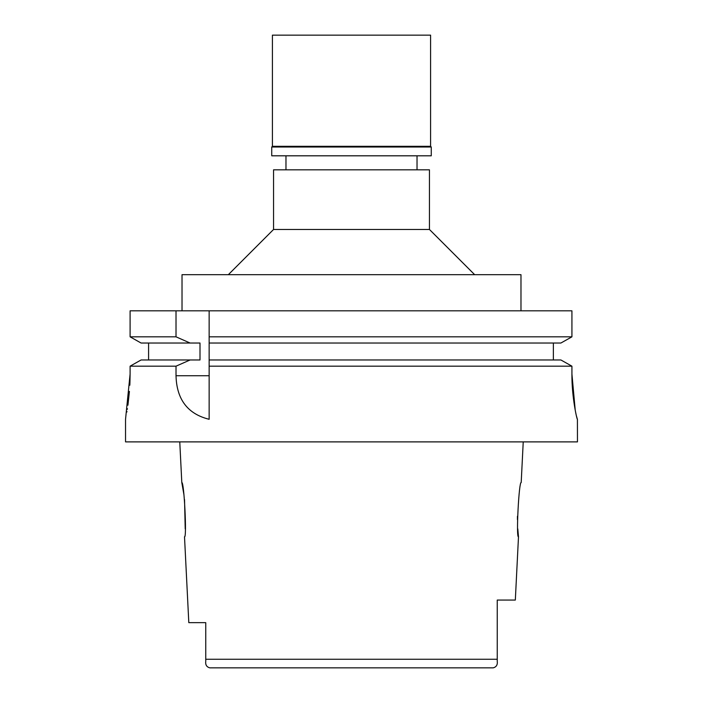 <?xml version="1.0" encoding="UTF-8"?>
<svg xmlns="http://www.w3.org/2000/svg" width="703" height="703" viewBox="0 0 703 703"><rect width="100%" height="100%" fill="white"/><g stroke="black" fill="none" stroke-linecap="round" stroke-linejoin="round"><path stroke-width="1.05" d="M227.807 667.85L209.802 667.85C206.647 667.006 205.302 664.818 205.751 661.277C205.302 664.81 206.647 667.006 209.802 667.85L493.198 667.85C496.353 667.006 497.698 664.818 497.249 661.277L497.249 600.063L497.249 661.277L497.249 600.063L515.325 600.063L518.489 536.793L517.786 528.849M205.751 624.141L205.751 631.329M205.751 660.908L205.751 622.656L188.808 622.656L205.751 622.656L205.751 637.568M475.193 667.85L493.198 667.85C496.353 667.006 497.698 664.81 497.249 661.277L497.249 600.063M188.808 622.656L184.511 536.793C187.007 538.375 184.098 481.177 181.805 482.557L183.896 494.499M184.537 499.578L185.214 528.849M523.234 441.888L521.195 482.557C518.99 480.685 515.94 538.243 518.489 536.793M517.443 519.649L517.443 516.274M429.454 229.477L429.454 169.827L273.546 169.827L273.546 229.477L429.454 229.477L474.648 274.671M520.976 310.823L520.976 274.671L182.024 274.671L182.024 310.823M571.926 366.175L560.897 359.971L209.143 359.971L209.143 336.825L571.926 336.825L571.926 310.823L130.099 310.823L130.099 336.825L176.014 336.825L190.091 343.029L200.004 343.029L200.004 359.971L141.075 359.971L130.099 366.175L130.099 374.093L125.538 419.287L125.538 441.888L577.462 441.888L577.418 419.287C577.163 420.517 571.706 397.388 571.926 374.093L571.926 366.175L209.143 366.175L209.143 419.199M209.143 359.971L209.143 366.175M209.143 336.825L209.143 310.823M571.926 310.823L571.926 336.825L560.897 343.029L209.143 343.029M553.358 343.029L553.358 359.971M148.588 359.971L148.588 343.029M190.091 343.029L141.075 343.029L130.099 336.825M176.014 310.823L176.014 336.825M152.648 366.175L176.014 366.175L176.014 375.736C176.497 393.372 182.868 412.828 209.143 419.287M130.099 366.175L176.014 366.175L190.091 359.971M126.874 412.028L126.971 411.466M127.322 409.313L127.419 408.689M127.928 405.218L129.422 391.395M129.818 385.244L129.923 382.915M129.941 382.529L130.099 374.093M577.348 419.208L576.39 415.772M576.021 414.12L575.52 411.686M575.23 410.218L571.926 374.093M351.5 35.15L272.413 35.15L272.413 146.321L430.588 146.321L430.588 35.15L351.5 35.15M430.588 146.321L431.264 147.006L271.736 147.006L272.413 146.321M271.736 147.006L271.736 155.811L431.264 155.811L431.264 147.006M205.751 659.265L497.249 659.265M176.014 375.736L209.134 375.745M181.805 482.557L179.766 441.888M417.028 155.811L417.028 169.827M285.972 155.811L285.972 169.827M273.546 229.477L228.352 274.671"/></g></svg>
